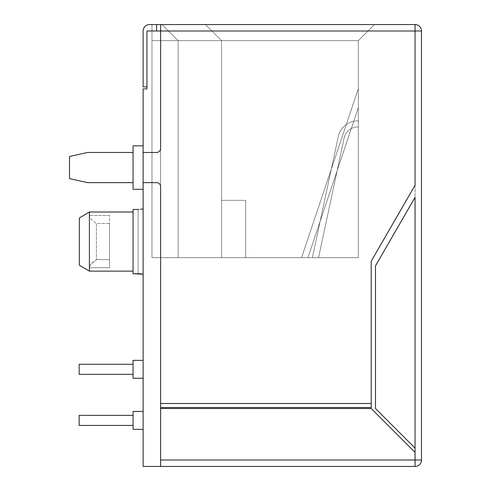 <?xml version="1.0" encoding="UTF-8"?>
<svg xmlns="http://www.w3.org/2000/svg" width="491" height="491" viewBox="0 0 491 491"><rect width="100%" height="100%" fill="white"/><g stroke="black" fill="none" stroke-linecap="round" stroke-linejoin="round"><path stroke-width="0.37" stroke-dasharray="2.46 1.84" d="M143.12 86.901L146.944 86.901L146.944 30.988L160.618 30.988L160.618 24.55L415.061 24.55A6.438 6.438 0 0 1 421.493 30.988L421.493 460.012A6.438 6.438 0 0 1 415.061 466.45L160.618 466.45L160.618 24.55L149.559 24.55A6.438 6.438 0 0 0 143.12 30.988L143.12 86.901M245.703 257.671L221.564 257.671L245.703 257.671L245.703 200.346L221.564 200.346L221.564 257.671L245.703 257.671L245.703 200.346L221.564 200.346L221.564 257.671L151.971 257.671L151.971 40.643L151.971 257.671L221.564 257.671L221.564 40.643L221.564 257.671L151.971 257.671L221.564 257.671L221.564 40.643L358.338 40.643L358.338 257.671L245.703 257.671L245.703 200.346L221.564 200.346L221.564 257.671L221.564 40.643L178.116 40.643L178.116 257.671L151.971 257.671L151.971 24.55L151.971 40.643L178.116 40.643L178.116 257.671L245.703 257.671L245.703 200.346L245.703 257.671L151.971 257.671L151.971 24.55L151.971 40.643L178.116 40.643L178.116 257.671L221.564 257.671L221.564 40.643L178.116 40.643L178.116 257.671L178.116 40.643L221.564 40.643L221.564 257.671L245.703 257.671L245.703 200.346L221.564 200.346L221.564 257.671L178.116 257.671L178.116 40.643L151.971 40.643L151.971 257.671L178.116 257.671L178.116 40.643L162.03 24.55L151.971 24.55L162.03 24.55L178.116 40.643L151.971 40.643L151.971 257.671L151.971 24.55L162.03 24.55L178.116 40.643L162.03 24.55L205.471 24.55L151.971 24.55L162.03 24.55L178.116 40.643L358.338 40.643L221.564 40.643L205.471 24.55L221.564 40.643L205.471 24.55L374.43 24.55L358.338 40.643L221.564 40.643L205.471 24.55L221.564 40.643L205.471 24.55L374.43 24.55L358.338 40.643L358.338 257.671L358.338 40.643L374.43 24.55L205.471 24.55L221.564 40.643L358.338 40.643L374.43 24.55L205.471 24.55L221.564 40.643L221.564 257.671L358.338 257.671L358.338 40.643L358.338 257.671L245.703 257.671L245.703 200.346L221.564 200.346L221.564 40.643L205.471 24.55L162.03 24.55L205.471 24.55L162.03 24.55L178.116 40.643L178.116 257.671L178.116 40.643L162.03 24.55L151.971 24.55L374.43 24.55L151.971 24.55L151.971 40.643L178.116 40.643L162.03 24.55L205.471 24.55L221.564 40.643L178.116 40.643L178.116 257.671L178.116 40.643L162.03 24.55L178.116 40.643L151.971 40.643L151.971 257.671L178.116 257.671L178.116 40.643L162.03 24.55L178.116 40.643L221.564 40.643L205.471 24.55L221.564 40.643L358.338 40.643L221.564 40.643L221.564 257.671L221.564 200.346L245.703 200.346L245.703 257.671L358.338 257.671L245.703 257.671L245.703 200.346L221.564 200.346L221.564 40.643L205.471 24.55L221.564 40.643L178.116 40.643L162.03 24.55L178.116 40.643L178.116 257.671L178.116 40.643L221.564 40.643L205.471 24.55L221.564 40.643L221.564 200.346L245.703 200.346L221.564 200.346L221.564 40.643L221.564 257.671L245.703 257.671L245.703 200.346L221.564 200.346L221.564 40.643L221.564 200.346L245.703 200.346L221.564 200.346L221.564 257.671L221.564 40.643L358.338 40.643L374.43 24.55L358.338 40.643L358.338 257.671L358.338 40.643L374.43 24.55L358.338 40.643L358.338 257.671L245.703 257.671L358.338 257.671L245.703 257.671L245.703 200.346L245.703 257.671L245.703 200.346L221.564 200.346L245.703 200.346L221.564 200.346L245.703 200.346L245.703 257.671M358.338 107.658L358.338 88.711L358.338 107.658L358.338 88.711L301.56 257.671L307.925 257.671L301.56 257.671L307.925 257.671L301.56 257.671L307.925 257.671L301.56 257.671L307.925 257.671L301.56 257.671L307.925 257.671L301.56 257.671L307.925 257.671L301.56 257.671L307.925 257.671L301.56 257.671L307.925 257.671L301.56 257.671L307.925 257.671L301.56 257.671L307.925 257.671L301.56 257.671L307.925 257.671L301.56 257.671L307.925 257.671L301.56 257.671L307.925 257.671L358.338 107.658L358.338 88.711L358.338 107.658L358.338 88.711L301.56 257.671L307.925 257.671L358.338 107.658L358.338 88.711L301.56 257.671L307.925 257.671L358.338 107.658L358.338 88.711L301.56 257.671L307.925 257.671L358.338 107.658L358.338 88.711L301.56 257.671L307.925 257.671L358.338 107.658L358.338 88.711L301.56 257.671L307.925 257.671L358.338 107.658L358.338 88.711L301.56 257.671L307.925 257.671L358.338 107.658L358.338 88.711L301.56 257.671L307.925 257.671L358.338 107.658L358.338 88.711L301.56 257.671L307.925 257.671L358.338 107.658L307.925 257.671L358.338 107.658L307.925 257.671L358.338 107.658L358.338 88.711L301.56 257.671L307.925 257.671L358.338 107.658L358.338 88.711L301.56 257.671L307.925 257.671L358.338 107.658L307.925 257.671L358.338 107.658L358.338 88.711L301.56 257.671L307.925 257.671L358.338 107.658L358.338 88.711L301.56 257.671L307.925 257.671L358.338 107.658L358.338 88.711L301.56 257.671L307.925 257.671L358.338 107.658L358.338 88.711L301.56 257.671L307.925 257.671L358.338 107.658L358.338 88.711L301.56 257.671L307.925 257.671L358.338 107.658L358.338 88.711L301.56 257.671L307.925 257.671L358.338 107.658L358.338 88.711L301.56 257.671L307.925 257.671L358.338 107.658L358.338 88.711L301.56 257.671L307.925 257.671L358.338 107.658L358.338 88.711L301.56 257.671L307.925 257.671L358.338 107.658L358.338 88.711L301.56 257.671L307.925 257.671L358.338 107.658L358.338 88.711L301.56 257.671L307.925 257.671L358.338 107.658L358.338 88.711L301.56 257.671L307.925 257.671L358.338 107.658L358.338 88.711L301.56 257.671L307.925 257.671L358.338 107.658L358.338 88.711L358.338 107.658L358.338 88.711L301.56 257.671L358.338 88.711L301.56 257.671L358.338 88.711L301.56 257.671L358.338 88.711L301.56 257.671L358.338 88.711L301.56 257.671L358.338 88.711L301.56 257.671L358.338 88.711L358.338 107.658L358.338 88.711L301.56 257.671L358.338 88.711L301.56 257.671L358.338 88.711L301.56 257.671L358.338 88.711L301.56 257.671L358.338 88.711L301.56 257.671L358.338 88.711L301.56 257.671L358.338 88.711L358.338 107.658L358.338 88.711L358.338 107.658L358.338 88.711L358.338 107.658L307.925 257.671L358.338 107.658L307.925 257.671L358.338 107.658L307.925 257.671L358.338 107.658L358.338 88.711L358.338 107.658L358.338 88.711L358.338 107.658L358.338 88.711L358.338 107.658L358.338 88.711L358.338 107.658L358.338 88.711L358.338 107.658L307.925 257.671L358.338 107.658M358.338 126.936L358.338 120.896L358.338 126.936L358.338 120.896L358.338 126.936L358.338 120.896L357.89 120.896L358.338 120.896L357.89 120.896L358.338 120.896L358.338 126.936L358.338 120.896L358.338 126.936L358.338 120.896L357.89 120.896L358.338 120.896L357.89 120.896L358.338 120.896L358.338 126.936L358.338 120.896L358.338 126.936L358.338 120.896L357.89 120.896L358.338 120.896L357.89 120.896L358.338 120.896L358.338 126.936A14.079 14.079 0 0 0 344.123 138.063A14.079 14.079 0 0 1 358.338 126.936A14.079 14.079 0 0 0 344.123 138.063A14.079 14.079 0 0 1 358.338 126.936A14.079 14.079 0 0 0 344.123 138.063A14.079 14.079 0 0 1 358.338 126.936A14.079 14.079 0 0 0 344.123 138.063A14.079 14.079 0 0 1 358.338 126.936A14.079 14.079 0 0 0 344.123 138.063A14.079 14.079 0 0 1 358.338 126.936A14.079 14.079 0 0 0 344.123 138.063A14.079 14.079 0 0 1 358.338 126.936A14.079 14.079 0 0 0 344.123 138.063A14.079 14.079 0 0 1 358.338 126.936A14.079 14.079 0 0 0 344.123 138.063A14.079 14.079 0 0 1 358.338 126.936M133.061 415.361L79.161 415.361L79.161 425.421L79.161 415.361L79.161 425.421L79.161 415.361L79.161 425.421L79.161 415.361L79.161 425.421L79.161 415.361L79.161 425.421L79.161 415.361L79.161 425.421L79.161 415.361L79.161 425.421L79.161 415.361L79.161 425.421L79.161 415.361L79.161 425.421L79.161 415.361L79.161 425.421L79.161 415.361L79.161 425.421L79.161 415.361L79.161 425.421L79.161 415.361L79.161 425.421L79.161 415.361L79.161 425.421L79.161 415.361L79.161 425.421L79.161 415.361L79.161 425.421L133.061 425.421L133.061 415.361L79.161 415.361L133.061 415.361L133.061 425.421L79.161 425.421L133.061 425.421L133.061 415.361L133.061 425.421L79.161 425.421L133.061 425.421L133.061 415.361L133.061 425.421L133.061 415.361L133.061 425.421L133.061 415.361L79.161 415.361L133.061 415.361L133.061 425.421L133.061 415.361L79.161 415.361L133.061 415.361L133.061 425.421L79.161 425.421L133.061 425.421L133.061 415.361L133.061 425.421L133.061 415.361L79.161 415.361L133.061 415.361L133.061 425.421L79.161 425.421L133.061 425.421L133.061 415.361L133.061 425.421L133.061 415.361L79.161 415.361L133.061 415.361L133.061 425.421L79.161 425.421L133.061 425.421L133.061 415.361L133.061 425.421L133.061 415.361L79.161 415.361L133.061 415.361L133.061 425.421L79.161 425.421L133.061 425.421L133.061 415.361L133.061 425.421L133.061 415.361L133.061 425.421L133.061 415.361L79.161 415.361L133.061 415.361L133.061 425.421L79.161 425.421L133.061 425.421L133.061 415.361L133.061 425.421M133.061 429.343L133.061 411.44L133.061 429.343L133.061 411.44L133.061 429.343L133.061 411.44L133.061 429.343L133.061 411.44L133.061 429.343L133.061 411.44L133.061 429.343L133.061 411.44L133.061 429.343L133.061 411.44L133.061 429.343L133.061 411.44L133.061 429.343L133.061 411.44L133.061 429.343L133.061 411.44L133.061 429.343L133.061 411.44L133.061 429.343L133.061 411.44L133.061 429.343L133.061 411.44L133.061 429.343L133.061 411.44L133.061 429.343L133.061 411.44L133.061 429.343L143.12 429.343L143.12 411.44L133.061 411.44L133.061 429.343L143.12 429.343L133.061 429.343L143.12 429.343L133.061 429.343L143.12 429.343L143.12 411.44L133.061 411.44L143.12 411.44L143.12 429.343L133.061 429.343L143.12 429.343L143.12 411.44L143.12 429.343L143.12 411.44L133.061 411.44L143.12 411.44L143.12 429.343L143.12 411.44L143.12 429.343L143.12 411.44L133.061 411.44L143.12 411.44L143.12 429.343L143.12 411.44L133.061 411.44L143.12 411.44L143.12 429.343L143.12 411.44L143.12 429.343L143.12 411.44L143.12 429.343L143.12 411.44L143.12 429.343L143.12 411.44L143.12 429.343L143.12 411.44L143.12 429.343L143.12 411.44L143.12 429.343L143.12 411.44L143.12 429.343L143.12 411.44L143.12 429.343L143.12 411.44L143.12 429.343L133.061 429.343M338.225 136.805A20.113 20.113 0 0 1 357.89 120.896L358.338 120.896L357.89 120.896A20.113 20.113 0 0 0 338.225 136.805A20.113 20.113 0 0 1 357.89 120.896A20.113 20.113 0 0 0 338.225 136.805A20.113 20.113 0 0 1 357.89 120.896A20.113 20.113 0 0 0 338.225 136.805A20.113 20.113 0 0 1 357.89 120.896A20.113 20.113 0 0 0 338.225 136.805A20.113 20.113 0 0 1 357.89 120.896A20.113 20.113 0 0 0 338.225 136.805A20.113 20.113 0 0 1 357.89 120.896A20.113 20.113 0 0 0 338.225 136.805A20.113 20.113 0 0 1 357.89 120.896A20.113 20.113 0 0 0 338.225 136.805A20.113 20.113 0 0 1 357.89 120.896A20.113 20.113 0 0 0 338.225 136.805L312.374 257.671L318.549 257.671L344.123 138.063L318.549 257.671L344.123 138.063L318.549 257.671L344.123 138.063L318.549 257.671L344.123 138.063L318.549 257.671L344.123 138.063L318.549 257.671L344.123 138.063L318.549 257.671L344.123 138.063L318.549 257.671L344.123 138.063L318.549 257.671L312.374 257.671L318.549 257.671L312.374 257.671L338.225 136.805L312.374 257.671L338.225 136.805L312.374 257.671L318.549 257.671L312.374 257.671L318.549 257.671L312.374 257.671L338.225 136.805L312.374 257.671L338.225 136.805L312.374 257.671L318.549 257.671L312.374 257.671L318.549 257.671L312.374 257.671L338.225 136.805L312.374 257.671L338.225 136.805L312.374 257.671L318.549 257.671L312.374 257.671L318.549 257.671L312.374 257.671L338.225 136.805M415.061 466.45L415.061 460.012L160.618 460.012L160.618 408.524L371.208 408.524L415.061 452.371L415.061 448.105L375.48 408.524L375.48 265.883L415.061 197.327L415.061 185.26L371.208 261.206L415.061 185.26L371.208 261.206L371.208 403.492L160.618 403.492L160.618 148.454A4.02 4.02 0 0 1 156.598 152.474L143.12 152.474L156.598 152.474A4.02 4.02 0 0 0 160.618 148.454L160.618 24.55M143.12 182.646L156.598 182.646A4.02 4.02 0 0 1 160.618 186.666A4.02 4.02 0 0 0 156.598 182.646L143.12 182.646L143.12 152.474L143.12 182.646L143.12 152.474L156.598 152.474A4.02 4.02 0 0 0 160.618 148.454L160.618 186.666A4.02 4.02 0 0 0 156.598 182.646L143.12 182.646L143.12 152.474M133.061 364.273L133.061 374.326L79.161 374.326L79.161 364.273L79.161 374.326L79.161 364.273L79.161 374.326L79.161 364.273L79.161 374.326L79.161 364.273L79.161 374.326L79.161 364.273L79.161 374.326L79.161 364.273L79.161 374.326L79.161 364.273L79.161 374.326L79.161 364.273L79.161 374.326L79.161 364.273L79.161 374.326L79.161 364.273L79.161 374.326L79.161 364.273L79.161 374.326L79.161 364.273L79.161 374.326L79.161 364.273L79.161 374.326L79.161 364.273L79.161 374.326L79.161 364.273L79.161 374.326L133.061 374.326L79.161 374.326L133.061 374.326L133.061 364.273L79.161 364.273L79.161 374.326L133.061 374.326L133.061 364.273L79.161 364.273L133.061 364.273L133.061 374.326L133.061 364.273L133.061 374.326L133.061 364.273L133.061 374.326L133.061 364.273L79.161 364.273L133.061 364.273L133.061 374.326L133.061 364.273L133.061 374.326L79.161 374.326L133.061 374.326L133.061 364.273L79.161 364.273L133.061 364.273L133.061 374.326L133.061 364.273L133.061 374.326L79.161 374.326L133.061 374.326L133.061 364.273L79.161 364.273L133.061 364.273L133.061 374.326L133.061 364.273L133.061 374.326L79.161 374.326L133.061 374.326L133.061 364.273L79.161 364.273L133.061 364.273L133.061 374.326L133.061 364.273L133.061 374.326L133.061 364.273L133.061 374.326L79.161 374.326L133.061 374.326L133.061 364.273L79.161 364.273L133.061 364.273L133.061 374.326L133.061 364.273L133.061 374.326L79.161 374.326L133.061 374.326L133.061 364.273L79.161 364.273L133.061 364.273L133.061 374.326M69.507 156.494L69.507 178.62L87.607 182.646L133.061 182.646L87.607 182.646L69.507 178.62L69.507 156.494L69.507 178.62L87.607 182.646L133.061 182.646L133.061 152.474L87.607 152.474L69.507 156.494L87.607 152.474L133.061 152.474L87.607 152.474L69.507 156.494M133.061 378.248L133.061 360.351L133.061 378.248L133.061 360.351L133.061 378.248L133.061 360.351L133.061 378.248L133.061 360.351L133.061 378.248L133.061 360.351L133.061 378.248L133.061 360.351L133.061 378.248L133.061 360.351L133.061 378.248L133.061 360.351L133.061 378.248L133.061 360.351L133.061 378.248L133.061 360.351L133.061 378.248L133.061 360.351L133.061 378.248L133.061 360.351L133.061 378.248L133.061 360.351L133.061 378.248L133.061 360.351L133.061 378.248L133.061 360.351L133.061 378.248L143.12 378.248L143.12 360.351L133.061 360.351L133.061 378.248L143.12 378.248L133.061 378.248L143.12 378.248L133.061 378.248L143.12 378.248L133.061 378.248L143.12 378.248L143.12 360.351L143.12 378.248L143.12 360.351L133.061 360.351L143.12 360.351L143.12 378.248L143.12 360.351L133.061 360.351L143.12 360.351L143.12 378.248L143.12 360.351L143.12 378.248L143.12 360.351L133.061 360.351L143.12 360.351L143.12 378.248L143.12 360.351L143.12 378.248L143.12 360.351L133.061 360.351L143.12 360.351L143.12 378.248L143.12 360.351L143.12 378.248L143.12 360.351L143.12 378.248L143.12 360.351L143.12 378.248L143.12 360.351L143.12 378.248L143.12 360.351L143.12 378.248L143.12 360.351L143.12 378.248L143.12 360.351L143.12 378.248L143.12 360.351L143.12 378.248L133.061 378.248M371.208 403.492L371.208 261.206L371.208 407.518L160.618 407.518L371.208 407.518L160.618 407.518L160.618 408.524L371.208 408.524L415.061 452.371L415.061 448.105L375.48 408.524L375.48 265.883L415.061 197.327L415.061 24.55A6.438 6.438 0 0 1 421.493 30.988L146.944 30.988L146.944 86.901M143.12 466.45L160.618 466.45L160.618 30.988L146.944 30.988L146.944 88.914L143.12 88.914L143.12 466.45M142.955 208.976L143.077 274.217M141.789 273.966L141.095 273.874M138.898 209.442L138.579 209.448M142.445 209.086L142.838 209M143.12 274.248L143.12 208.908L143.12 274.248L143.12 208.908L143.12 274.248L143.12 208.908L143.12 274.248L143.12 208.908L142.415 209.092M79.358 265.183L79.358 217.973L79.358 265.183L79.358 217.973L81.874 216.476L79.358 217.973L79.358 265.183L89.417 271.136L89.454 267.147L90.283 264.95L92.554 262.403L96.383 259.659L96.383 223.497L92.547 220.747L90.283 218.207L89.454 216.003L89.417 212.014L89.417 271.136L79.358 265.183L79.358 217.973L79.358 265.183L79.358 217.973L89.417 212.014L89.454 216.009L90.283 218.207L92.554 220.754L96.383 223.497L109.53 223.497L109.53 267.705L109.53 215.451L109.53 267.705L89.417 267.705L89.417 271.136L133.061 271.136L133.061 212.014L89.417 212.014L133.061 212.014L133.061 273.702L133.061 209.454L133.061 273.702L133.061 209.454L133.061 212.014L133.061 209.454L133.061 212.014L89.417 212.014M143.12 189.28L143.12 145.833L143.12 189.28L133.061 189.28L133.061 145.833L133.061 167.56L133.061 145.833L143.12 145.833M143.12 360.351L133.061 360.351L143.12 360.351L133.061 360.351L143.12 360.351L133.061 360.351L143.12 360.351L143.12 378.248M143.12 411.44L133.061 411.44L143.12 411.44L133.061 411.44L143.12 411.44L133.061 411.44L143.12 411.44L143.12 429.343M133.061 152.474L133.061 182.646M138.094 209.454L138.094 273.702L138.094 209.454L138.094 273.702L138.094 209.454L133.061 209.454L138.094 209.454L133.061 209.454L133.061 273.702L138.094 273.702L133.061 273.702M96.383 259.659L109.53 259.659L109.53 267.705L89.417 267.705L89.736 266.042L91.056 263.9L96.383 259.659L96.383 223.497L109.53 223.497L109.53 259.659L96.383 259.659M160.618 403.492L160.618 407.518M160.618 460.012L160.618 466.45M151.971 24.55L151.971 40.643L151.971 24.55M151.971 40.643L178.116 40.643L178.116 257.671L178.116 40.643L151.971 40.643M178.116 40.643L162.03 24.55L178.116 40.643M415.061 448.105L375.48 408.524L375.48 265.883L415.061 197.327L415.061 452.371L371.208 408.524L160.618 408.524M140.42 209.35L141.402 209.246M141.543 209.227L141.96 209.166M133.061 212.014L133.061 271.136M421.493 460.012L415.061 460.012L415.061 452.371M109.53 215.451L89.417 215.451L109.53 215.451M156.598 30.988L156.598 24.55"/><path stroke-width="0.74" d="M156.598 30.988L156.598 24.55L149.559 24.55A6.438 6.438 0 0 0 143.12 30.988L143.12 86.901L146.944 86.901M156.598 24.55L415.061 24.55A6.438 6.438 0 0 1 421.493 30.988L421.493 460.012A6.438 6.438 0 0 1 415.061 466.45L143.12 466.45L143.12 145.833L133.061 145.833L133.061 189.28L143.12 189.28M143.077 274.217L138.094 273.702L142.273 274.039M141.095 273.874L133.061 273.702L143.12 274.248M138.579 209.448L138.898 209.442M133.061 212.014L89.417 212.014L79.358 217.973L79.358 265.183L89.417 271.136L79.358 265.183M143.12 152.474L156.598 152.474A4.02 4.02 0 0 0 160.618 148.454L160.618 30.988L146.944 30.988L146.944 88.914L143.12 88.914L143.12 145.833M133.061 271.136L89.417 271.136L133.061 271.136L89.417 271.136L89.417 212.014M160.618 460.012L160.618 408.524L371.208 408.524L415.061 452.371L415.061 460.012L160.618 460.012L160.618 466.45M415.061 197.327L415.061 448.105L375.48 408.524L375.48 265.883L415.061 197.327M415.061 452.371L415.061 448.105M160.618 408.524L160.618 407.518L371.208 407.518L371.208 261.206L415.061 185.26L415.061 30.988L421.493 30.988A6.438 6.438 0 0 0 415.061 24.55L415.061 30.988L160.618 30.988L160.618 24.55M143.114 208.914L140.42 209.35M142.261 209.117L142.605 209.056M143.12 360.351L133.061 360.351L133.061 378.248L143.12 378.248M133.061 374.326L79.161 374.326L79.161 364.273L133.061 364.273M143.12 411.44L133.061 411.44L133.061 429.343L143.12 429.343M133.061 415.361L79.161 415.361L79.161 425.421L133.061 425.421M138.094 209.454L133.061 209.454L133.061 273.702M160.618 407.518L160.618 186.666A4.02 4.02 0 0 0 156.598 182.646L143.12 182.646M133.061 152.474L87.607 152.474L69.507 156.494L69.507 178.62L87.607 182.646L133.061 182.646M421.493 460.012A6.438 6.438 0 0 1 415.061 466.45L415.061 460.012L421.493 460.012M371.208 403.492L160.618 403.492"/></g></svg>
